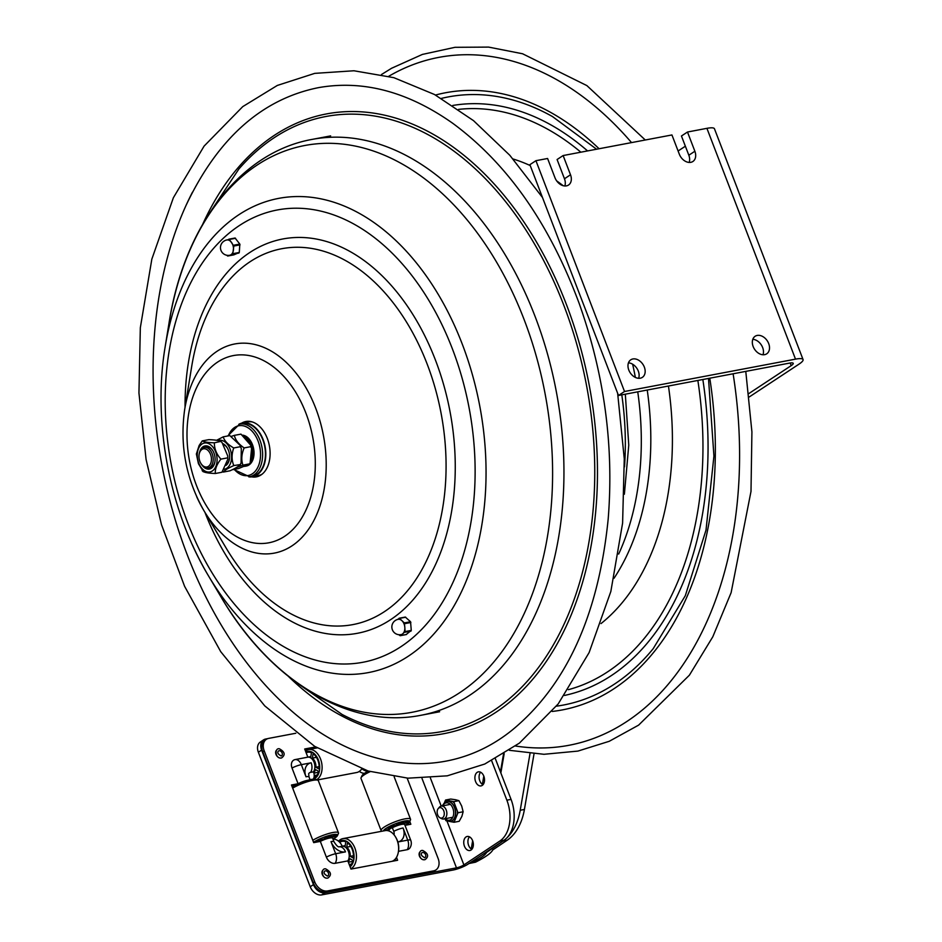 <?xml version="1.0" encoding="UTF-8"?>
<svg xmlns="http://www.w3.org/2000/svg" width="942" height="942" viewBox="0 0 942 942"><rect width="100%" height="100%" fill="white"/><g stroke="black" fill="none" stroke-linecap="round" stroke-linejoin="round"><path stroke-width="1.41" d="M185.798 205.945C217.602 138.403 261.888 98.957 318.679 87.606C363.294 79.799 408.004 91.704 452.808 123.343C507.455 163.661 549.622 223.784 579.283 303.748C604.387 374.516 614.019 446.249 608.191 518.948C598.488 615.161 566.366 685.635 511.824 730.368C445.154 783.932 353.226 772.346 279.209 699.482A344.266 226.763 79.3 0 1 197.796 580.037A344.266 226.763 79.3 0 1 185.798 205.945A344.266 226.763 79.3 0 1 192.474 192.168M749.231 396.971L798.969 364.165A21.03 4.204 159 0 0 803.055 359.561A21.03 4.204 159 0 0 795.507 359.137L706.912 128.336L687.483 132.021L694.866 151.25A10.515 7.63 -123.4 0 1 692.876 161.494A10.515 7.63 -123.4 0 1 679.323 154.194L671.94 134.953L563.128 155.548L570.511 174.776A10.515 7.63 -123.4 0 1 568.532 185.032A10.515 7.63 -123.4 0 1 554.968 177.72L547.585 158.492L535.927 160.693L624.522 391.495L795.507 359.137M678.099 151.003L685.364 146.21M535.927 160.693L529.887 164.685L618.482 395.475L789.467 363.117A10.515 2.096 159 0 1 793.235 363.329A10.515 2.096 159 0 1 791.198 365.626L748.843 393.568M803.055 359.561L714.46 128.771A21.03 4.204 159 0 0 706.912 128.336M632.883 358.961A10.515 7.63 -123.4 0 1 643.716 365.72A10.515 7.63 -123.4 0 1 642.362 377.353A10.515 7.63 -123.4 0 1 640.266 378.201A10.515 7.63 -123.4 0 1 629.421 371.442A10.515 7.63 -123.4 0 1 630.787 359.809A10.515 7.63 -123.4 0 1 632.883 358.961M757.227 335.434A10.515 7.63 -123.4 0 1 768.071 342.182A10.515 7.63 -123.4 0 1 766.706 353.827A10.515 7.63 -123.4 0 1 764.61 354.663A10.515 7.63 -123.4 0 1 753.777 347.916A10.515 7.63 -123.4 0 1 755.131 336.27A10.515 7.63 -123.4 0 1 757.227 335.434M624.522 391.495L618.482 395.475M689.167 162.436A10.515 7.63 56.6 0 0 688.826 155.23L681.443 136.001L687.483 132.021M564.823 185.974A10.515 7.63 56.6 0 0 564.47 178.768L557.087 159.528L563.128 155.548M638.641 378.295A10.515 7.63 56.6 0 0 636.898 368.369A10.515 7.63 56.6 0 0 628.455 362.847M762.996 354.769A10.515 7.63 56.6 0 0 761.242 344.831A10.515 7.63 56.6 0 0 752.799 339.32M504.7 839.781A57.815 38.08 79.3 0 1 502.946 841.065L486.555 852.498C485.095 855.36 479.702 858.892 470.352 863.084L475.545 862.177C485.53 857.114 491.253 853.04 492.748 849.955L507.149 840.264A57.815 38.08 -100.7 0 0 524.411 809.472L534.02 753.883M468.704 863.578L470.023 863.225M530.016 753.541L520.22 810.261A57.815 38.08 79.3 0 1 506.513 838.239M475.545 862.177L468.939 863.543M439.961 817.774L441.504 818.61A6.57 4.333 -100.7 0 0 443.67 818.998A6.57 4.333 -100.7 0 0 446.225 810.049A6.57 4.333 -100.7 0 0 441.221 806.093A6.57 4.333 -100.7 0 0 439.361 807.235L438.218 808.589A5.311 3.497 -100.7 0 0 437.677 814.889A5.311 3.497 -100.7 0 0 439.961 817.774A5.311 3.497 -100.7 0 0 443.635 816.537A5.311 3.497 -100.7 0 0 443.764 810.862A5.311 3.497 -100.7 0 0 438.218 808.589M448.804 821.306L454.056 822.272L457.989 812.758L453.75 801.642L445.578 800.029L450.723 799.052L455.492 799.723L458.895 800.665L453.75 801.642M454.056 822.272L459.201 821.294L461.874 816.384L463.134 811.78L461.721 806.116L458.895 800.665M445.519 819.717L445.884 820.659L447.827 821.059M457.989 812.758L463.134 811.78M445.578 800.029L444.483 802.537M267.834 738.61L265.679 739.023A10.515 7.618 56.4 0 0 263.56 739.87L260.322 742.025A10.515 7.618 56.4 0 0 258.367 752.246L310.224 886.763A10.515 7.618 56.4 0 0 321.693 894.9L453.232 870.008A11.316 2.273 158.9 0 0 468.08 864.12L504.052 840.229A31.533 20.771 -100.7 0 0 511.047 799.393L506.867 800.182A31.533 20.771 79.3 0 1 499.872 841.029L463.9 864.909A5.652 1.142 158.9 0 1 456.47 867.853L422.004 778.445M263.56 739.87A10.515 7.618 56.4 0 0 261.605 750.091L313.462 884.609A10.515 7.618 56.4 0 0 324.943 892.745L456.47 867.853M491.642 760.712L506.867 800.182M472.648 840.759A7.147 4.71 79.3 0 1 469.881 850.508A7.147 4.71 79.3 0 1 463.923 844.35A7.147 4.71 79.3 0 1 467.22 836.461A7.147 4.71 79.3 0 1 472.648 840.759L471.224 848.989M483.811 776.149A7.147 4.71 79.3 0 1 481.032 785.899A7.147 4.71 79.3 0 1 475.074 779.752A7.147 4.71 79.3 0 1 478.371 771.851A7.147 4.71 79.3 0 1 483.811 776.149M469.457 836.814A7.147 4.71 -100.7 0 0 468.621 845.41A7.147 4.71 -100.7 0 0 471.824 849.354M480.608 772.216A7.147 4.71 -100.7 0 0 479.784 780.812A7.147 4.71 -100.7 0 0 482.987 784.745M495.374 758.757L511.047 799.393M291.714 785.64L296.188 784.792L291.714 785.64M304.937 749.632L316.43 747.453L304.937 749.632M363.836 774.3L363.624 773.264A9.196 6.665 -123.6 0 1 359.338 771.38M362.646 769.284A9.196 6.665 56.4 0 0 368.298 771.121A9.196 6.665 -123.6 0 1 362.646 769.284M398.478 851.332L407.18 849.684A8.019 5.817 -123.6 0 0 410.135 847.6A8.407 8.407 0 0 0 410.747 840.288L404.695 824.568A8.407 1.696 158.9 0 0 392.414 827.735L392.367 827.759A9.196 6.665 56.4 0 0 390.541 828.501L389.093 829.455A9.196 6.665 56.4 0 0 387.833 830.667A9.196 6.665 -123.6 0 1 389.093 829.455L387.386 830.585M316.43 757.333L312.379 758.11A8.431 5.558 79.3 0 1 315.911 767.247L319.161 766.635M312.379 758.11L313.144 753.659A13.247 8.725 79.3 0 1 319.079 769.072L315.911 767.247M313.851 777.939A13.247 8.725 79.3 0 0 318.69 771.38L315.511 769.555A8.431 5.558 79.3 0 1 313.745 772.558M314.216 775.56L317.183 774.995M308.081 757.144A8.431 5.558 79.3 0 1 308.682 756.979A8.431 5.558 79.3 0 1 310.73 757.156L311.484 752.717A13.247 8.725 79.3 0 0 307.787 752.246A13.247 8.725 79.3 0 0 306.162 752.811M361.704 768.966A15.767 10.386 79.3 0 1 356.606 772.534L317.242 779.988M305.443 750.962A15.767 10.386 79.3 0 1 308.564 749.538A15.767 10.386 79.3 0 1 321.823 770.968A15.767 10.386 79.3 0 1 316.594 779.717M305.867 752.046A14.083 9.279 79.3 0 1 316.088 755.731A14.083 9.279 79.3 0 1 319.479 770.568A14.083 9.279 79.3 0 1 313.403 778.975M315.982 776.491L314.122 776.844M403.941 824.203A8.431 1.696 158.9 0 0 404.295 823.579L408.804 821.801A13.247 2.661 158.9 0 1 404.989 825.345L410.842 824.262L409.758 821.448M396.606 824.556L396.04 823.732A13.247 2.661 158.9 0 1 408.51 821.365L404 823.155A8.431 1.696 158.9 0 0 396.606 824.556L396.252 823.649M387.845 827.523L388.516 829.29A8.431 1.696 158.9 0 1 394.262 825.486L393.697 824.65A13.247 2.661 158.9 0 0 384.03 830.832L384.042 830.797M368.381 771.086A14.083 2.838 158.9 0 0 362.046 775.631L361.08 777.692A15.767 3.179 158.9 0 0 360.998 778.422L381.098 830.573A15.767 3.179 158.9 0 0 381.651 831.056L382.016 831.221M370.218 771.616A15.767 3.179 158.9 0 0 361.08 777.692M405.555 825.263A14.083 2.838 158.9 0 0 409.487 822.025A14.083 2.838 158.9 0 0 394.757 824.038A14.083 2.838 158.9 0 0 383.288 830.974M386.797 830.526L388.493 829.855M401.928 824.344A5.911 1.189 158.9 0 0 395.722 825.428A5.911 1.189 158.9 0 0 390.942 828.253M388.516 829.29L385.184 830.62M409.487 822.025L410.453 819.964A15.767 3.179 158.9 0 0 410.535 819.234A15.767 3.179 158.9 0 0 393.968 822.213A15.767 3.179 158.9 0 0 381.098 830.573M404 823.155L403.376 821.518M331.89 837.838A8.431 1.696 158.9 0 0 332.232 837.226L336.741 835.436A13.247 2.661 158.9 0 1 332.926 838.981M324.189 837.285L324.543 838.192L323.977 837.367A13.247 2.661 158.9 0 1 336.447 835.001L331.937 836.79L331.313 835.154M331.937 836.79A8.431 1.696 158.9 0 0 324.543 838.192M317.136 841.995A8.431 1.696 158.9 0 1 322.199 839.122L321.634 838.298A13.247 2.661 158.9 0 0 313.662 842.56M333.221 839.051A14.083 2.838 158.9 0 0 337.424 835.66A14.083 2.838 158.9 0 0 322.706 837.673A14.083 2.838 158.9 0 0 313.556 842.301M337.424 835.66L338.39 833.599A15.767 3.179 158.9 0 0 338.472 832.869A15.767 3.179 158.9 0 0 321.917 835.848A15.767 3.179 158.9 0 0 312.791 840.299M338.472 832.869L318.361 780.718A15.767 3.179 158.9 0 0 317.819 780.223A15.767 3.179 158.9 0 0 301.805 783.697A15.767 3.179 158.9 0 0 292.679 788.148M329.877 837.98A5.911 1.189 158.9 0 0 323.659 839.063A5.911 1.189 158.9 0 0 319.079 841.63M317.819 780.223L315.711 779.34A14.083 2.838 158.9 0 0 301.405 782.449A14.083 2.838 158.9 0 0 292.267 787.076M315.782 841.171L316.171 842.172M350.777 846.422L346.727 847.188L347.48 842.749A13.247 8.725 79.3 0 1 353.427 858.162L350.247 856.337L353.497 855.713M346.727 847.188A8.431 5.558 79.3 0 1 350.247 856.337M349.812 866.039A13.247 8.725 79.3 0 0 353.026 860.47L349.859 858.645A8.431 5.558 79.3 0 1 348.116 861.624M342.417 846.234A8.431 5.558 79.3 0 1 343.029 846.057A8.431 5.558 79.3 0 1 345.078 846.234L345.832 841.795A13.247 8.725 79.3 0 0 342.134 841.336A13.247 8.725 79.3 0 0 339.768 842.348M338.567 841.206A15.767 10.386 79.3 0 1 342.9 838.615L385.09 830.632A15.767 10.386 79.3 0 1 395.534 836.943L395.981 837.697A14.083 9.279 79.3 0 1 398.513 851.073A14.083 9.279 79.3 0 1 398.49 851.203M395.534 836.943A15.767 10.386 79.3 0 1 398.372 851.921A15.767 10.386 79.3 0 1 398.348 852.074A15.767 10.386 79.3 0 1 392.049 861.318M342.9 838.615A15.767 10.386 79.3 0 1 356.17 860.058A15.767 10.386 79.3 0 1 350.883 868.83M339.202 841.783A14.083 9.279 79.3 0 1 349.953 844.197A14.083 9.279 79.3 0 1 353.815 859.657A14.083 9.279 79.3 0 1 350.106 866.817M349.223 864.521L351.519 864.085M350.33 865.58L349.682 865.698M396.5 857.35L397.618 860.27L350.989 869.089L347.833 860.906L335.117 863.319A8.019 5.817 -123.6 0 1 326.368 857.114L320.315 841.394L313.698 842.643L291.467 784.992L298.084 783.744A8.407 1.696 -21.1 0 1 307.528 780.353M298.084 783.744L292.02 768.024A8.019 5.817 -123.6 0 1 295.129 759.582L307.846 757.168L304.69 748.996L315.582 746.924M347.833 860.906A8.407 5.534 -100.7 0 0 348.399 851.368A8.407 5.534 -100.7 0 0 342.217 846.246L339.285 846.811A5.252 3.815 56.4 0 1 339.132 846.834L339.144 846.834C338.119 847.188 336.412 845.516 334.01 841.795L332.632 838.203A8.407 1.696 158.9 0 0 328.169 838.356A8.407 1.696 158.9 0 0 320.315 841.394M313.286 779.175A9.196 6.665 56.4 0 0 313.486 771.828L313.509 771.792A8.407 5.534 -100.7 0 0 314.039 762.231A8.407 5.534 -100.7 0 0 307.846 757.168M390.541 828.501A9.196 6.665 56.4 0 0 388.622 830.868M313.486 771.828L310.589 772.369A5.252 3.815 56.4 0 0 308.658 773.735L308.646 773.735M393.992 834.742A5.252 3.815 56.4 0 0 393.756 831.339L392.367 827.759M342.182 846.257A9.196 6.665 56.4 0 0 332.962 839.063M327.333 878.109A4.628 3.356 -123.6 0 1 322.941 875.73A4.628 3.356 -123.6 0 1 322.447 870.749M407.144 778.116L438.124 858.48A11.775 8.537 -123.6 0 1 435.934 869.937A11.775 8.537 -123.6 0 1 433.567 870.879L327.557 890.944A11.775 8.537 -123.6 0 1 314.71 881.83L264.184 750.774A11.775 8.537 -123.6 0 1 266.374 739.317A11.775 8.537 -123.6 0 1 268.741 738.375L295.812 733.253M424.477 859.716A4.628 3.356 -123.6 0 1 420.085 857.338A4.628 3.356 -123.6 0 1 419.602 852.369M281.034 758.004A4.628 3.356 -123.6 0 1 276.63 755.625A4.628 3.356 -123.6 0 1 276.147 750.656M266.374 739.317L264.938 740.282A11.775 8.537 56.4 0 0 262.736 751.74L313.262 882.795A11.775 8.537 56.4 0 0 326.12 891.909L432.131 871.845A11.775 8.537 56.4 0 0 434.486 870.891L435.934 869.937M425.054 857.479L424.654 857.632C421.439 855.984 420.509 854.347 421.886 852.71A2.861 2.072 -123.6 0 1 425.195 853.947A2.861 2.072 -123.6 0 1 425.054 857.479A2.861 2.072 -123.6 0 1 424.477 857.703M327.898 875.86L327.498 876.025C324.283 874.376 323.365 872.728 324.743 871.091A2.861 2.072 -123.6 0 1 328.052 872.327A2.861 2.072 -123.6 0 1 327.898 875.86A2.861 2.072 -123.6 0 1 327.333 876.095M281.599 755.755L281.199 755.92C277.984 754.271 277.066 752.634 278.443 750.998A2.861 2.072 -123.6 0 1 281.752 752.234A2.861 2.072 -123.6 0 1 281.599 755.755A2.861 2.072 -123.6 0 1 281.022 755.99M238.879 424.253A27.33 18.004 79.3 0 1 242.33 423.029A27.33 18.004 79.3 0 1 262.265 437.488A27.33 18.004 79.3 0 1 252.491 476.746A27.33 18.004 79.3 0 1 248.829 476.864M251.738 476.864A28.178 18.557 -100.7 0 0 256.377 476.864A28.178 18.557 -100.7 0 0 266.456 436.405A28.178 18.557 -100.7 0 0 245.909 421.498A28.178 18.557 -100.7 0 0 241.576 423.193M253.657 476.522A28.178 18.557 -100.7 0 0 257.307 476.652M246.839 421.357A28.178 18.557 -100.7 0 0 243.495 422.805M242.33 423.029L247.923 421.969A27.33 18.004 79.3 0 1 252.409 421.969M262.265 474.05A27.33 18.004 79.3 0 1 258.084 475.686L252.491 476.746M397.288 619.553L399.49 618.388L404.342 622.921L404.848 627.631A7.783 5.122 79.3 0 1 402.564 633.954L400.162 635.709L398.855 634.72M406.202 634.519L411.265 630.41L410.559 621.744L405.307 617.069L399.267 618.258M405.048 631.587L402.564 633.954A7.783 5.122 79.3 0 1 401.08 634.614A7.783 7.783 0 0 1 392.155 624.805A7.783 7.783 0 0 1 398.183 619.33A7.783 5.122 79.3 0 1 401.916 620.66A7.783 5.122 79.3 0 1 404.848 627.631L405.048 631.587L411.265 630.41M223.442 241.505L224.749 240.669M226.504 240.033L229.342 239.456L233.816 246.05L232.721 254.21L227.67 256.036L226.775 255.258M233.828 254.87L239.292 252.468L239.81 244.06L235.053 238.02L228.894 239.197M230.225 255.117A7.783 5.122 79.3 0 1 229.695 255.258A7.783 7.783 0 0 1 220.746 249.665A7.783 7.783 0 0 1 226.81 239.975A7.783 5.122 79.3 0 1 231.473 242.353A7.783 5.122 79.3 0 1 233.439 249.854A7.783 5.122 79.3 0 1 230.225 255.117M200.964 463.523A10.515 6.924 -100.7 0 0 201.129 463.817A10.515 6.924 -100.7 0 0 208.1 468.021A10.515 6.924 -100.7 0 0 211.738 452.666A10.515 6.924 -100.7 0 0 204.19 447.368A10.515 6.924 -100.7 0 0 199.245 453.832A10.515 6.924 -100.7 0 0 199.198 454.162M210.137 453.455A9.255 6.099 79.3 0 1 209.324 465.607A9.255 6.099 79.3 0 1 200.799 463.264A9.255 6.099 79.3 0 1 199.139 454.468A9.255 6.099 79.3 0 1 203.872 448.733A9.255 6.099 79.3 0 1 210.137 453.455M248.229 464.759A15.661 10.315 -100.7 0 1 245.014 466.278L244.543 466.361A15.661 10.315 -100.7 0 0 245.014 466.278L246.404 466.019A15.661 10.315 -100.7 0 0 253.999 451.654A15.661 10.315 -100.7 0 0 244.555 435.628A15.661 10.315 -100.7 0 0 242.777 435.18M233.71 469.469L249.571 476.746L252.397 476.216A26.8 17.651 -100.7 0 0 265.385 451.654A26.8 17.651 -100.7 0 0 249.23 424.23A26.8 17.651 -100.7 0 0 242.435 423.559L239.598 424.088L227.728 435.993M231.438 436.334L234.346 435.369C235.37 439.973 238.644 444.165 244.155 447.921L250.76 446.673L250.631 445.13L240.975 434.132L234.346 435.369M244.155 447.921C241.505 454.079 241.093 459.826 242.918 465.148L249.524 463.888L250.136 462.934L251.585 448.451L250.76 446.673M232.497 469.693L238.479 468.563L249.559 463.982L250.136 462.946M242.918 465.148L236.018 467.703M216.53 440.338L223.207 436.841C224.479 440.974 227.988 444.671 233.734 447.956L240.34 446.708L240.163 445.378L229.824 435.593L223.207 436.841M233.734 447.956C231.52 454.244 231.544 460.12 233.804 465.572C228.082 468.162 224.596 470.329 223.348 472.072L222.5 471.73M223.348 472.072L229.954 470.812C235.677 468.221 239.162 466.055 240.41 464.312L241.081 463.028L241.305 448.498L240.34 446.708M241.081 463.028L240.445 464.547L233.804 465.572M223.525 444.6A10.515 6.924 79.3 0 1 227.458 448.192M229.448 458.754A10.515 6.924 79.3 0 1 226.539 464.029M226.009 465.383A11.775 7.76 -100.7 0 0 229.401 459.084A11.775 7.76 -100.7 0 0 227.281 447.909A11.775 7.76 -100.7 0 0 222.971 443.694M196.36 454.009L199.151 445.472L202.247 440.891C204.049 441.963 208.076 442.61 214.352 442.822L220.911 441.374L222.029 442.493L220.958 441.574C219.168 440.515 215.129 439.867 208.853 439.643L202.247 440.891M214.352 442.822C214.293 448.686 216.472 454.115 220.899 459.131C216.801 464.347 214.953 469.128 215.341 473.496C209.065 473.273 205.038 472.637 203.236 471.565L198.432 463.7L196.36 453.926M215.341 473.496L221.947 472.248L227.834 459.213L227.717 455.857L222.029 442.493M220.899 459.131L227.505 457.883M205.191 447.285A10.515 6.924 79.3 0 1 212.963 450.935M214.964 461.498A10.515 6.924 79.3 0 1 209.065 467.727M202.294 465.454A11.775 7.76 -100.7 0 0 214.917 461.827A11.775 7.76 -100.7 0 0 212.798 450.641A11.775 7.76 -100.7 0 0 199.728 451.889M621.802 394.851A232.533 153.169 79.3 0 1 624.511 466.867M207.546 216.177L238.879 169.007A312.956 206.133 79.3 0 1 545.795 264.702A312.956 206.133 79.3 0 1 508.48 699.47A312.956 206.133 79.3 0 1 342.099 714.46L295.694 682.008M202.813 224.019A315.382 207.735 79.3 0 1 528.144 228.388A315.382 207.735 79.3 0 1 510.529 701.401A315.382 207.735 79.3 0 1 288.44 676.427M515.521 746.017A350.071 230.59 -100.7 0 0 733.111 373.786M631.54 142.607A350.071 230.59 -100.7 0 0 388.775 76.267M552.153 711.457A314.063 206.875 -100.7 0 0 709.785 378.201M599.077 148.742A314.063 206.875 -100.7 0 0 435.498 95.048M556.463 706.17A309.459 203.837 -100.7 0 0 653.206 648.661L685.293 595.733L706.005 530.111L713.93 456.069L708.502 378.437M596.592 149.213L552.507 116.573A309.459 203.837 -100.7 0 0 441.433 98.404M564.435 695.455A300.262 197.785 -100.7 0 0 702.838 379.508M587.561 150.92A300.262 197.785 -100.7 0 0 452.784 105.457M568.391 689.674A295.67 194.747 -100.7 0 0 697.857 380.45M580.861 152.192A295.67 194.747 -100.7 0 0 458.566 109.39M601.02 623.58A250.289 164.862 -100.7 0 0 668.443 386.02M563.163 185.692A250.289 164.862 -100.7 0 0 556.687 180.899M530.216 165.545A250.289 164.862 -100.7 0 0 513.096 158.998M614.019 578.282A234.546 154.488 -100.7 0 0 647.236 390.035M618.67 554.073A233.84 154.029 -100.7 0 0 637.746 391.825M635.355 377.412A233.84 154.029 -100.7 0 0 632.635 364.213M791.198 365.626L790.185 363M694.866 151.25L688.826 155.23M570.511 174.776L564.47 178.768M503.523 754.047L500.449 771.898L503.523 754.059M504.182 753.647L500.85 772.946M483.799 776.137L482.375 784.38M520.22 810.261L524.411 809.472M507.149 840.264L502.946 841.065M442.716 805.81A8.831 5.817 79.3 0 1 444.683 803.444A8.831 5.817 79.3 0 1 452.843 808.224A8.831 5.817 79.3 0 1 452.16 818.362A8.831 5.817 79.3 0 1 445.166 818.716M444.612 818.822L447.697 821.012L450.57 821.283A10.091 6.653 -100.7 0 0 454.503 807.565A10.091 6.653 -100.7 0 0 446.814 801.442A10.091 6.653 -100.7 0 0 445.166 802.113M446.908 801.43A10.091 6.653 79.3 0 1 447.003 801.407A10.091 6.653 79.3 0 1 454.692 807.529A10.091 6.653 79.3 0 1 450.759 821.247A10.091 6.653 79.3 0 1 450.665 821.259M457.412 814.159A11.351 7.477 -100.7 0 0 457.365 811.133M446.779 800.264A11.351 7.477 -100.7 0 0 445.849 800.747A11.351 7.477 -100.7 0 0 445.001 801.43M454.374 803.267A11.351 7.477 -100.7 0 0 452.549 801.407M452.855 822.036A11.351 7.477 -100.7 0 0 454.633 820.871M324.943 892.745L321.693 894.9M313.462 884.609L310.224 886.763M261.605 750.091L258.367 752.246M430.4 778.021L441.221 806.093L450.358 804.362M446.92 820.871L463.9 864.909M499.872 841.029L504.052 840.229M395.734 860.07L394.568 860.847M408.958 824.062L407.792 824.839M326.368 857.114A8.407 1.696 -21.1 0 1 335.67 853.746L330.995 841.618A13.27 9.62 56.4 0 0 345.49 851.886L335.67 853.746A8.407 5.534 -100.7 0 1 335.117 863.319M339.285 846.811A8.407 5.534 79.3 0 1 345.49 851.886M334.01 841.795A8.407 1.696 158.9 0 0 330.995 841.618M310.083 779.705L309.023 776.973A8.407 1.696 158.9 0 0 306.009 776.797L301.334 764.657L311.143 762.808A13.27 9.62 56.4 0 0 306.009 776.797M292.02 768.024A8.407 1.696 -21.1 0 1 301.334 764.657A8.407 5.534 79.3 0 0 295.129 759.582M262.736 751.74L264.184 750.774M313.262 882.795L314.71 881.83M326.12 891.909L327.557 890.944M432.131 871.845L433.567 870.879M407.18 849.684A8.407 5.534 -100.7 0 0 407.733 840.111L397.924 841.971A13.27 9.62 56.4 0 0 403.058 827.983L407.733 840.111A8.407 1.696 158.9 0 1 410.747 840.288M397.595 841.206A8.407 5.534 79.3 0 1 397.924 841.971M393.756 831.339A8.407 1.696 -21.1 0 1 403.058 827.983M310.589 772.369A8.407 5.534 -100.7 0 0 311.143 762.808M302.924 405.967A95.272 62.761 -100.7 0 0 213.257 365.331A95.272 62.761 -100.7 0 0 199.363 492.395A95.272 62.761 -100.7 0 0 289.029 533.031A95.272 62.761 -100.7 0 0 302.924 405.967M296.871 542.203A106.422 70.097 -100.7 0 0 312.391 400.256A106.422 70.097 -100.7 0 0 240.08 343.277A106.422 70.097 -100.7 0 0 184.691 409.405C179.616 445.272 185.986 478.96 203.825 510.493A106.422 70.097 -100.7 0 0 296.871 542.203M196.725 496.811A106.422 70.097 -100.7 0 0 203.825 510.493L226.104 548.008A191.273 125.992 -100.7 0 0 393.344 605.011A191.273 125.992 -100.7 0 0 421.239 349.894A191.273 125.992 -100.7 0 0 291.255 247.487A191.273 125.992 -100.7 0 0 191.721 366.332L184.691 409.405M204.956 512.389A200.646 132.163 -100.7 0 0 399.938 612.724A200.646 132.163 -100.7 0 0 429.199 345.102A200.646 132.163 -100.7 0 0 277.56 240.139A200.646 132.163 -100.7 0 0 185.056 407.227M445.236 331.714A230.154 151.603 -100.7 0 0 228.647 233.545A230.154 151.603 -100.7 0 0 195.076 540.52A230.154 151.603 -100.7 0 0 411.666 638.688A230.154 151.603 -100.7 0 0 445.236 331.714M419.52 647.861A241.305 158.951 -100.7 0 0 454.715 326.014A241.305 158.951 -100.7 0 0 290.737 196.807A241.305 158.951 -100.7 0 0 165.168 346.75C152.51 421.733 169.36 510.776 208.535 575.951A241.305 158.951 -100.7 0 0 419.52 647.861M192.427 544.935A241.305 158.951 -100.7 0 0 208.535 575.951L220.911 596.781A288.417 189.978 -100.7 0 0 473.084 682.738A288.417 189.978 -100.7 0 0 515.144 298.049A288.417 189.978 -100.7 0 0 319.15 143.631A288.417 189.978 -100.7 0 0 169.065 322.835C183.973 226.704 239.609 152.369 312.155 139.392A293.033 193.016 -100.7 0 1 525.895 294.399A293.033 193.016 -100.7 0 1 483.164 685.234A293.033 193.016 -100.7 0 1 421.133 715.249C348.87 729.673 269.918 680.819 220.911 596.781M406.544 634.461L400.326 635.638M399.49 618.388L405.708 617.21M404.66 623.675L410.877 622.497M410.559 621.744L404.342 622.921M404.801 632.27L411.018 631.093M229.342 239.456L235.559 238.279M233.816 246.05L240.033 244.873M239.81 244.06L233.592 245.238M232.721 254.21L238.938 253.033M239.292 252.468L233.074 253.645M233.946 254.846L227.717 256.024M244.802 437.041A15.449 10.174 79.3 0 1 250.972 460.485M246.804 465.395A15.449 10.174 79.3 0 1 245.638 465.901M250.537 462.004A15.661 10.315 -100.7 0 0 244.06 436.287M249.571 476.746A26.8 17.651 -100.7 0 0 262.559 452.184A26.8 17.651 -100.7 0 0 246.404 424.76A26.8 17.651 -100.7 0 0 239.598 424.088M228.317 435.875A25.328 16.685 79.3 0 1 245.214 426.373A25.328 16.685 79.3 0 1 259.592 462.475A25.328 16.685 79.3 0 1 234.275 469.363M224.255 469.246A14.719 9.691 -100.7 0 0 231.496 455.068A14.719 9.691 -100.7 0 0 221.617 440.35A14.719 9.691 -100.7 0 0 217.932 440.573M201.835 444.165A14.719 9.691 -100.7 0 0 197.29 455.916A14.719 9.691 -100.7 0 0 209.36 472.036A14.719 9.691 -100.7 0 0 216.33 454.032A14.719 9.691 -100.7 0 0 201.835 444.165M625.323 394.18L628.761 445.119L624.381 494.232M617.646 393.285L624.263 458.766L622.603 523.081L610.852 591.446L589.103 652.606L558.206 703.921L519.383 743.132L484.765 764.033L447.262 775.831L407.992 778.174L368.122 771.003L314.675 746.358L264.761 705.888L220.722 651.664L184.597 586.324L161.471 524.647L146.081 459.437L138.945 393.014L140.334 327.698L151.839 259.132L173.375 197.738L204.084 146.128L242.765 106.611L277.301 85.451L314.734 73.37L353.968 70.768L393.838 77.668L434.509 94.506L473.52 120.647L509.846 155.324L542.498 197.514M509.375 750.303L543.958 754.295L577.905 751.092L609.238 741.295L638.617 725.128L689.379 675.202L712.788 636.816L731.122 592.659L750.998 491.418L751.916 431.86L745.781 371.383M645.294 140.005L586.878 85.592L522.563 53.765L488.615 47.1L454.986 47.312L422.393 54.424L391.542 68.283L381.486 74.524M452.796 817.267L443.67 818.998M447.003 801.407L444.918 802.219L442.175 805.905M363.165 773.194L363.612 773.959M313.91 773.147L318.431 772.299M308.682 756.979L310.825 756.567M308.564 749.538L317.16 747.901M394.156 776.75L410.535 819.234M348.34 862.213L352.779 861.377M343.029 846.057L345.172 845.657M398.513 851.073L398.372 851.921M309.023 776.973L308.658 773.723M425.03 859.657C429.069 856.572 428.316 853.511 422.77 850.473C417.671 849.554 418.743 861.129 425.03 859.657M327.887 878.05C331.914 874.953 331.16 871.892 325.626 868.854C320.527 867.947 321.599 879.51 327.887 878.05M281.587 757.945C285.614 754.86 284.861 751.787 279.327 748.76C274.228 747.842 275.3 759.417 281.587 757.945M165.168 346.75L169.065 322.835M330.642 135.895L312.155 139.392M439.62 711.752L421.133 715.249M406.379 634.531L400.162 635.709M405.307 617.069L399.09 618.246M235.053 238.02L228.835 239.197M233.887 254.858L227.67 256.036M206.168 446.991L204.19 447.368M210.078 467.656L208.1 468.021M199.139 454.468L199.245 453.832M251.585 448.451L250.631 445.13M241.305 448.51L240.163 445.378M202.165 470.659L203.284 471.765M227.717 455.857L227.834 459.213"/></g></svg>
